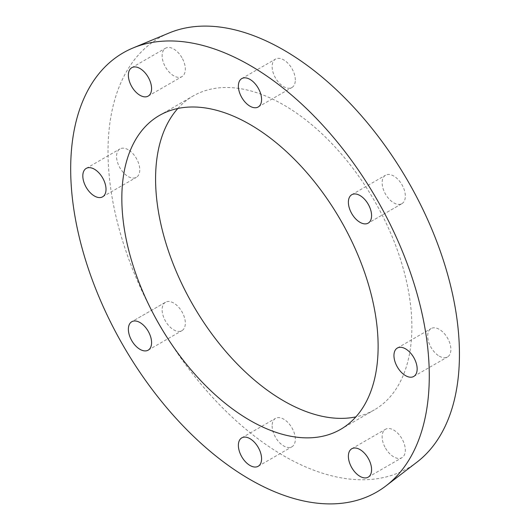 <?xml version="1.0" encoding="UTF-8"?>
<svg xmlns="http://www.w3.org/2000/svg" width="530" height="530" viewBox="0 0 530 530"><rect width="100%" height="100%" fill="white"/><g stroke="black" fill="none" stroke-linecap="round" stroke-linejoin="round"><path stroke-width="0.4" stroke-dasharray="2.65 1.99" d="M401.939 203.639A16.41 9.474 -120 0 0 401.939 184.692A16.41 9.474 -120 0 0 385.529 175.218A16.41 9.474 -120 0 0 385.529 194.165A16.41 9.474 -120 0 0 401.939 203.639L368.184 223.123L401.939 203.639M295.329 80.004A16.41 9.474 -120 0 0 288.168 63.494A16.41 9.474 -120 0 0 275.527 59.095A16.41 9.474 -120 0 0 275.527 78.042A16.41 9.474 -120 0 0 291.931 87.516A16.41 9.474 -120 0 0 295.329 80.004M181.929 57.677A16.41 9.474 -120 0 0 165.526 48.203A16.41 9.474 -120 0 0 165.526 67.144A16.41 9.474 -120 0 0 181.929 76.618A16.41 9.474 -120 0 0 181.929 57.677M128.161 149.732A16.41 9.474 -120 0 0 119.959 148.917A16.41 9.474 -120 0 0 119.959 167.864A16.41 9.474 -120 0 0 136.369 177.338A16.41 9.474 -120 0 0 138.88 164.187A16.41 9.474 -120 0 0 128.161 149.732M165.526 302.246A16.41 9.474 -120 0 0 165.526 321.193A16.41 9.474 -120 0 0 181.929 330.66A16.41 9.474 -120 0 0 181.929 311.719A16.41 9.474 -120 0 0 165.526 302.246L131.771 321.73L165.526 302.246M272.128 425.882A16.41 9.474 -120 0 0 279.29 442.391A16.41 9.474 -120 0 0 291.931 446.783A16.41 9.474 -120 0 0 291.937 427.842A16.41 9.474 -120 0 0 275.527 418.369A16.41 9.474 -120 0 0 272.128 425.882M385.529 448.208A16.41 9.474 -120 0 0 401.939 457.682A16.41 9.474 -120 0 0 401.939 438.734A16.41 9.474 -120 0 0 385.529 429.267A16.41 9.474 -120 0 0 385.529 448.208M439.297 356.153A16.41 9.474 -120 0 0 447.499 356.968A16.41 9.474 -120 0 0 447.499 338.021A16.41 9.474 -120 0 0 431.095 328.547A16.41 9.474 -120 0 0 428.578 341.698A16.41 9.474 -120 0 0 439.297 356.153M416.958 462.147A248.497 143.471 60 0 1 222.64 407.908A248.497 143.471 60 0 1 108.021 151.494A248.497 143.471 60 0 1 169.169 32.959M177.828 108.484A181.227 104.629 60 0 1 193.119 95.996A181.227 104.629 60 0 1 374.346 200.625A181.227 104.629 60 0 1 374.346 409.889A181.227 104.629 60 0 1 355.882 416.885M351.781 194.709L385.529 175.218M258.183 107L291.931 87.516M241.779 78.586L275.527 59.095M148.181 96.102L181.929 76.618M131.771 67.688L165.526 48.203M102.615 196.822L136.369 177.338M86.211 168.401L119.959 148.917M148.181 350.151L181.929 330.66M258.183 466.274L291.931 446.783M241.779 437.853L275.527 418.369M368.184 477.166L401.939 457.682M351.781 448.751L385.529 429.267M413.751 376.452L447.499 356.968M397.348 348.038L431.095 328.547M340.591 429.373L374.346 409.889M159.364 115.48L193.119 95.996"/><path stroke-width="0.79" d="M368.184 223.123L368.184 223.123A16.41 9.474 60 0 1 351.781 213.65A16.41 9.474 60 0 1 351.781 194.709A16.41 9.474 60 0 1 368.184 204.182A16.41 9.474 60 0 1 368.184 223.123M261.581 99.488A16.41 9.474 60 0 1 258.183 107A16.41 9.474 60 0 1 241.779 97.527A16.41 9.474 60 0 1 241.779 78.586A16.41 9.474 60 0 1 254.42 82.978A16.41 9.474 60 0 1 261.581 99.488M148.181 77.161A16.41 9.474 60 0 1 148.181 96.102A16.41 9.474 60 0 1 131.771 86.635A16.41 9.474 60 0 1 131.771 67.688A16.41 9.474 60 0 1 148.181 77.161M94.413 169.216A16.41 9.474 60 0 1 105.132 183.672A16.41 9.474 60 0 1 102.615 196.822A16.41 9.474 60 0 1 86.211 187.348A16.41 9.474 60 0 1 86.211 168.401A16.41 9.474 60 0 1 94.413 169.216M131.771 321.73L131.771 321.73A16.41 9.474 60 0 1 148.181 331.204A16.41 9.474 60 0 1 148.181 350.151A16.41 9.474 60 0 1 131.771 340.677A16.41 9.474 60 0 1 131.771 321.73M238.381 445.366A16.41 9.474 60 0 1 241.779 437.853A16.41 9.474 60 0 1 258.183 447.327A16.41 9.474 60 0 1 258.183 466.274A16.41 9.474 60 0 1 245.542 461.875A16.41 9.474 60 0 1 238.381 445.366M351.781 467.699A16.41 9.474 60 0 1 351.781 448.751A16.41 9.474 60 0 1 368.184 458.225A16.41 9.474 60 0 1 368.184 477.166A16.41 9.474 60 0 1 351.781 467.699M405.549 375.637A16.41 9.474 60 0 1 394.83 361.182A16.41 9.474 60 0 1 397.348 348.038A16.41 9.474 60 0 1 413.751 357.505A16.41 9.474 60 0 1 413.751 376.452A16.41 9.474 60 0 1 405.549 375.637M70.682 168.911A253.565 146.399 60 0 1 133.083 47.952A253.565 146.399 60 0 1 376.764 199.227A253.565 146.399 60 0 1 385.933 485.904A253.565 146.399 60 0 1 187.64 430.559A253.565 146.399 60 0 1 70.682 168.911M121.834 198.445A181.227 104.629 60 0 1 159.364 115.48A181.227 104.629 60 0 1 340.591 220.116A181.227 104.629 60 0 1 340.591 429.373A181.227 104.629 60 0 1 200.943 380.825A181.227 104.629 60 0 1 121.834 198.445M133.083 47.952L169.169 32.959A248.497 143.471 60 0 1 407.981 181.207A248.497 143.471 60 0 1 416.958 462.147L385.933 485.904M355.882 416.885A181.227 104.629 60 0 1 223.832 349.171A181.227 104.629 60 0 1 155.582 178.954A181.227 104.629 60 0 1 177.828 108.484"/></g></svg>
